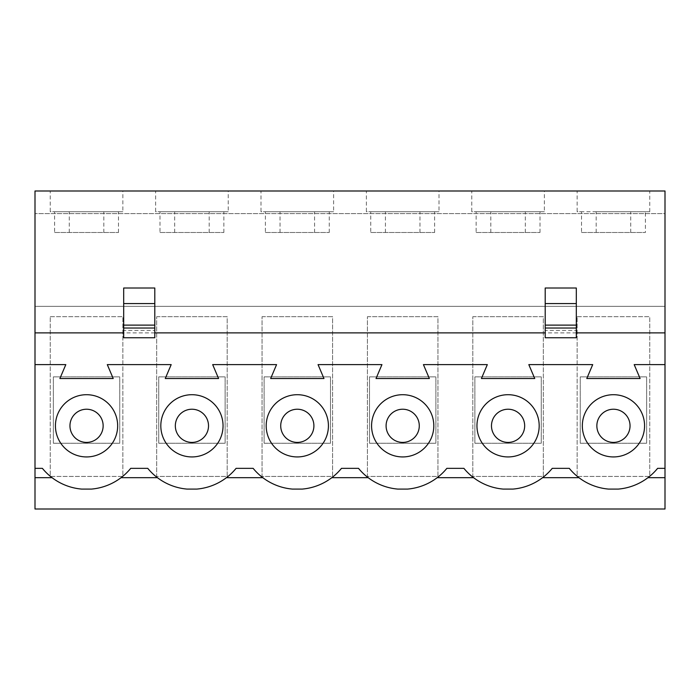 <?xml version="1.0" encoding="UTF-8"?>
<svg xmlns="http://www.w3.org/2000/svg" width="700" height="700" viewBox="0 0 700 700"><rect width="100%" height="100%" fill="white"/><g stroke="black" fill="none" stroke-linecap="round" stroke-linejoin="round"><path stroke-width="0.53" stroke-dasharray="3.5 2.62" d="M370.755 232.487L434.621 232.487L370.755 232.487L370.755 211.741L366.389 211.741L366.389 190.995L402.692 190.995L366.389 190.995M385.429 232.487L385.429 211.741L402.692 211.741L366.389 211.741M476.14 232.487L540.006 232.487L476.14 232.487L476.14 211.741L471.765 211.741L471.765 190.995L508.069 190.995L471.765 190.995M490.805 232.487L490.805 211.741L508.069 211.741L471.765 211.741M265.379 232.487L329.245 232.487L265.379 232.487L265.379 211.741L261.004 211.741L261.004 190.995L297.308 190.995L261.004 190.995M280.044 232.487L280.044 211.741L297.308 211.741L261.004 211.741M476.954 425.819A31.115 31.115 0 0 0 508.069 456.934A31.115 31.115 0 0 0 539.184 425.819A31.115 31.115 0 0 0 508.069 394.704A31.115 31.115 0 0 0 476.954 425.819M371.578 425.819A31.115 31.115 0 0 0 402.692 456.934A31.115 31.115 0 0 0 433.808 425.819A31.115 31.115 0 0 0 402.692 394.704A31.115 31.115 0 0 0 371.578 425.819M266.192 425.819A31.115 31.115 0 0 0 297.308 456.934A31.115 31.115 0 0 0 328.422 425.819A31.115 31.115 0 0 0 297.308 394.704A31.115 31.115 0 0 0 266.192 425.819M159.994 232.487L223.86 232.487L159.994 232.487L159.994 211.741L155.627 211.741L155.627 190.995L191.931 190.995L155.627 190.995M174.668 232.487L174.668 211.741L191.931 211.741L155.627 211.741M581.516 232.487L645.383 232.487L581.516 232.487L581.516 211.741L577.15 211.741L577.15 190.995L613.454 190.995L577.15 190.995M596.181 232.487L596.181 211.741L613.454 211.741L577.15 211.741M54.617 232.487L118.484 232.487L54.617 232.487L54.617 211.741L50.251 211.741L50.251 190.995L86.546 190.995L50.251 190.995M69.282 232.487L69.282 211.741L86.546 211.741L50.251 211.741M160.816 425.819A31.115 31.115 0 0 0 191.931 456.934A31.115 31.115 0 0 0 223.046 425.819A31.115 31.115 0 0 0 191.931 394.704A31.115 31.115 0 0 0 160.816 425.819M55.431 425.819A31.115 31.115 0 0 0 86.546 456.934A31.115 31.115 0 0 0 117.661 425.819A31.115 31.115 0 0 0 86.546 394.704A31.115 31.115 0 0 0 55.431 425.819M582.339 425.819A31.115 31.115 0 0 0 613.454 456.934A31.115 31.115 0 0 0 644.569 425.819A31.115 31.115 0 0 0 613.454 394.704A31.115 31.115 0 0 0 582.339 425.819M596.855 425.819A16.599 16.599 0 0 0 613.454 442.418A16.599 16.599 0 0 0 630.044 425.819A16.599 16.599 0 0 0 613.454 409.229A16.599 16.599 0 0 0 596.855 425.819M69.956 425.819A16.599 16.599 0 0 0 86.546 442.418A16.599 16.599 0 0 0 103.145 425.819A16.599 16.599 0 0 0 86.546 409.229A16.599 16.599 0 0 0 69.956 425.819M175.332 425.819A16.599 16.599 0 0 0 191.931 442.418A16.599 16.599 0 0 0 208.521 425.819A16.599 16.599 0 0 0 191.931 409.229A16.599 16.599 0 0 0 175.332 425.819M280.717 425.819A16.599 16.599 0 0 0 297.308 442.418A16.599 16.599 0 0 0 313.906 425.819A16.599 16.599 0 0 0 297.308 409.229A16.599 16.599 0 0 0 280.717 425.819M386.094 425.819A16.599 16.599 0 0 0 402.692 442.418A16.599 16.599 0 0 0 419.283 425.819A16.599 16.599 0 0 0 402.692 409.229A16.599 16.599 0 0 0 386.094 425.819M491.479 425.819A16.599 16.599 0 0 0 508.069 442.418A16.599 16.599 0 0 0 524.668 425.819A16.599 16.599 0 0 0 508.069 409.229A16.599 16.599 0 0 0 491.479 425.819M665 364.621L634.191 364.621L640.106 378.525L586.793 378.525L592.707 364.621L528.815 364.621L534.73 378.525L481.416 378.525L487.323 364.621L423.43 364.621L429.345 378.525L376.031 378.525L381.946 364.621L318.054 364.621L323.969 378.525L270.655 378.525L276.57 364.621L212.678 364.621L218.584 378.525L165.27 378.525L171.185 364.621L107.293 364.621L113.207 378.525L59.894 378.525L65.809 364.621L35 364.621M490.805 211.741L544.372 211.741L544.372 190.995L508.069 190.995L544.372 190.995M525.332 232.487L525.332 211.741L508.069 211.741L544.372 211.741M385.429 211.741L438.996 211.741L438.996 190.995L402.692 190.995L438.996 190.995M419.956 232.487L419.956 211.741L402.692 211.741L438.996 211.741M280.044 211.741L333.611 211.741L333.611 190.995L297.308 190.995L333.611 190.995M314.571 232.487L314.571 211.741L297.308 211.741L333.611 211.741M463.899 468.344L446.863 468.344A57.05 57.05 0 0 1 437.194 477.68L473.567 477.68A57.05 57.05 0 0 1 463.899 468.344M358.514 468.344L341.486 468.344A57.05 57.05 0 0 1 331.809 477.68L368.191 477.68A57.05 57.05 0 0 1 358.514 468.344M253.138 468.344L236.101 468.344A57.05 57.05 0 0 1 226.432 477.68L262.806 477.68A57.05 57.05 0 0 1 253.138 468.344M174.668 211.741L228.235 211.741L228.235 190.995L191.931 190.995L228.235 190.995M209.195 232.487L209.195 211.741L191.931 211.741L228.235 211.741M630.718 232.487L630.718 211.741L581.516 211.741M630.718 211.741L649.749 211.741L645.383 211.741L645.383 232.487M69.282 211.741L122.85 211.741L122.85 190.995L86.546 190.995L122.85 190.995M103.819 232.487L103.819 211.741L86.546 211.741L122.85 211.741M147.752 468.344L130.725 468.344A57.05 57.05 0 0 1 121.056 477.68L157.43 477.68A57.05 57.05 0 0 1 147.752 468.344M569.275 468.344L552.247 468.344A57.05 57.05 0 0 1 542.57 477.68L578.944 477.68A57.05 57.05 0 0 1 569.275 468.344M665 468.344L657.624 468.344A57.05 57.05 0 0 1 647.955 477.68L665 477.68M473.567 477.68A57.05 57.05 0 0 0 503.213 489.09L512.934 489.09A57.05 57.05 0 0 0 542.57 477.68M368.191 477.68A57.05 57.05 0 0 0 397.828 489.09L407.549 489.09A57.05 57.05 0 0 0 437.194 477.68M262.806 477.68A57.05 57.05 0 0 0 292.451 489.09L302.172 489.09A57.05 57.05 0 0 0 331.809 477.68M157.43 477.68A57.05 57.05 0 0 0 187.066 489.09L196.787 489.09A57.05 57.05 0 0 0 226.432 477.68M35 477.68L52.045 477.68A57.05 57.05 0 0 0 81.69 489.09L91.411 489.09A57.05 57.05 0 0 0 121.056 477.68M578.944 477.68A57.05 57.05 0 0 0 608.589 489.09L618.31 489.09A57.05 57.05 0 0 0 647.955 477.68M665 509.005L35 509.005L35 190.995L665 190.995L665 213.605L35 213.605L665 213.605L665 306.338L35 306.338L665 306.338L665 509.005M367.421 316.706L437.955 316.706L437.955 476.438L367.421 476.438L367.421 316.706L437.955 316.706L437.955 476.438L367.421 476.438L367.421 316.706M472.806 316.706L543.331 316.706L543.331 476.438L472.806 476.438L472.806 316.706L543.331 316.706L543.331 476.438L472.806 476.438L472.806 316.706M262.045 316.706L332.579 316.706L332.579 476.438L262.045 476.438L262.045 316.706L332.579 316.706L332.579 476.438L262.045 476.438L262.045 316.706M156.669 316.706L227.194 316.706L227.194 476.438L156.669 476.438L156.669 316.706L227.194 316.706L227.194 476.438L156.669 476.438L156.669 316.706M50.251 316.706L122.85 316.706L122.85 476.438L50.251 476.438L50.251 316.706L122.85 316.706L122.85 476.438L50.251 476.438L50.251 316.706M577.15 316.706L649.749 316.706L649.749 476.438L577.15 476.438L577.15 316.706L649.749 316.706L649.749 476.438L577.15 476.438L577.15 316.706M613.454 190.995L649.749 190.995L613.454 190.995M576.319 337.759L576.319 288.006M545.204 337.759L545.204 330.4L576.319 330.4L545.204 330.4L545.204 288.006M154.796 337.759L154.796 288.006M123.681 337.759L123.681 330.4L154.796 330.4L123.681 330.4L123.681 288.006M576.319 332.885L545.204 332.885M154.796 332.885L123.681 332.885M52.045 477.68A57.05 57.05 0 0 1 42.376 468.344L35 468.344M118.484 232.487L118.484 211.741M103.819 211.741L54.617 211.741M596.181 211.741L645.383 211.741M223.86 232.487L223.86 211.741M209.195 211.741L159.994 211.741M580.256 443.249L580.256 376.863L646.642 376.863L646.642 443.249L580.256 443.249L580.256 376.863L646.642 376.863L646.642 443.249L580.256 443.249M53.357 443.249L53.357 376.863L119.744 376.863L119.744 443.249L53.357 443.249L53.357 376.863L119.744 376.863L119.744 443.249L53.357 443.249M158.742 443.249L158.742 376.863L225.12 376.863L225.12 443.249L158.742 443.249L158.742 376.863L225.12 376.863L225.12 443.249L158.742 443.249M329.245 232.487L329.245 211.741M314.571 211.741L265.379 211.741M540.006 232.487L540.006 211.741M525.332 211.741L476.14 211.741M434.621 232.487L434.621 211.741M419.956 211.741L370.755 211.741M264.119 443.249L264.119 376.863L330.496 376.863L330.496 443.249L264.119 443.249L264.119 376.863L330.496 376.863L330.496 443.249L264.119 443.249M474.88 443.249L474.88 376.863L541.258 376.863L541.258 443.249L474.88 443.249L474.88 376.863L541.258 376.863L541.258 443.249L474.88 443.249M369.504 443.249L369.504 376.863L435.881 376.863L435.881 443.249L369.504 443.249L369.504 376.863L435.881 376.863L435.881 443.249L369.504 443.249M649.749 211.741L649.749 190.995"/><path stroke-width="1.05" d="M491.479 425.819A16.599 16.599 0 0 0 508.069 442.418A16.599 16.599 0 0 0 524.668 425.819A16.599 16.599 0 0 0 508.069 409.229A16.599 16.599 0 0 0 491.479 425.819M386.094 425.819A16.599 16.599 0 0 0 402.692 442.418A16.599 16.599 0 0 0 419.283 425.819A16.599 16.599 0 0 0 402.692 409.229A16.599 16.599 0 0 0 386.094 425.819M280.717 425.819A16.599 16.599 0 0 0 297.308 442.418A16.599 16.599 0 0 0 313.906 425.819A16.599 16.599 0 0 0 297.308 409.229A16.599 16.599 0 0 0 280.717 425.819M476.954 425.819A31.115 31.115 0 0 0 508.069 456.934A31.115 31.115 0 0 0 539.184 425.819A31.115 31.115 0 0 0 508.069 394.704A31.115 31.115 0 0 0 476.954 425.819M371.578 425.819A31.115 31.115 0 0 0 402.692 456.934A31.115 31.115 0 0 0 433.808 425.819A31.115 31.115 0 0 0 402.692 394.704A31.115 31.115 0 0 0 371.578 425.819M266.192 425.819A31.115 31.115 0 0 0 297.308 456.934A31.115 31.115 0 0 0 328.422 425.819A31.115 31.115 0 0 0 297.308 394.704A31.115 31.115 0 0 0 266.192 425.819M175.332 425.819A16.599 16.599 0 0 0 191.931 442.418A16.599 16.599 0 0 0 208.521 425.819A16.599 16.599 0 0 0 191.931 409.229A16.599 16.599 0 0 0 175.332 425.819M69.956 425.819A16.599 16.599 0 0 0 86.546 442.418A16.599 16.599 0 0 0 103.145 425.819A16.599 16.599 0 0 0 86.546 409.229A16.599 16.599 0 0 0 69.956 425.819M596.855 425.819A16.599 16.599 0 0 0 613.454 442.418A16.599 16.599 0 0 0 630.044 425.819A16.599 16.599 0 0 0 613.454 409.229A16.599 16.599 0 0 0 596.855 425.819M160.816 425.819A31.115 31.115 0 0 0 191.931 456.934A31.115 31.115 0 0 0 223.046 425.819A31.115 31.115 0 0 0 191.931 394.704A31.115 31.115 0 0 0 160.816 425.819M582.339 425.819A31.115 31.115 0 0 0 613.454 456.934A31.115 31.115 0 0 0 644.569 425.819A31.115 31.115 0 0 0 613.454 394.704A31.115 31.115 0 0 0 582.339 425.819M55.431 425.819A31.115 31.115 0 0 0 86.546 456.934A31.115 31.115 0 0 0 117.661 425.819A31.115 31.115 0 0 0 86.546 394.704A31.115 31.115 0 0 0 55.431 425.819M576.319 303.581L576.319 337.759L545.204 337.759L545.204 288.006L576.319 288.006L576.319 303.581L545.204 303.581M154.796 303.581L154.796 337.759L123.681 337.759L123.681 288.006L154.796 288.006L154.796 303.581L123.681 303.581M123.681 332.885L35 332.885L35 190.995L665 190.995L665 364.621L634.191 364.621L640.106 378.525L586.793 378.525L592.707 364.621L528.815 364.621L534.73 378.525L481.416 378.525L487.323 364.621L423.43 364.621L429.345 378.525L376.031 378.525L381.946 364.621L318.054 364.621L323.969 378.525L270.655 378.525L276.57 364.621L212.678 364.621L218.584 378.525L165.27 378.525L171.185 364.621L107.293 364.621L113.207 378.525L59.894 378.525L65.809 364.621L35 364.621L35 509.005L665 509.005L665 477.68L647.955 477.68M665 364.621L665 468.344L657.624 468.344A57.05 57.05 0 0 1 618.31 489.09L608.589 489.09A57.05 57.05 0 0 1 569.275 468.344L552.247 468.344A57.05 57.05 0 0 1 512.934 489.09L503.213 489.09A57.05 57.05 0 0 1 463.899 468.344L446.863 468.344A57.05 57.05 0 0 1 407.549 489.09L397.828 489.09A57.05 57.05 0 0 1 358.514 468.344L341.486 468.344A57.05 57.05 0 0 1 302.172 489.09L292.451 489.09A57.05 57.05 0 0 1 253.138 468.344L236.101 468.344A57.05 57.05 0 0 1 196.787 489.09L187.066 489.09A57.05 57.05 0 0 1 147.752 468.344L130.725 468.344A57.05 57.05 0 0 1 91.411 489.09L81.69 489.09A57.05 57.05 0 0 1 42.376 468.344L35 468.344M473.567 477.68L437.194 477.68M368.191 477.68L331.809 477.68M262.806 477.68L226.432 477.68M157.43 477.68L121.056 477.68M578.944 477.68L542.57 477.68M665 468.344L665 477.68M665 332.885L576.319 332.885M545.204 332.885L154.796 332.885M35 332.885L35 364.621M52.045 477.68L35 477.68M576.319 328.029L545.204 328.029M154.796 328.029L123.681 328.029M154.796 325.124L123.681 325.124M576.319 325.124L545.204 325.124"/></g></svg>
